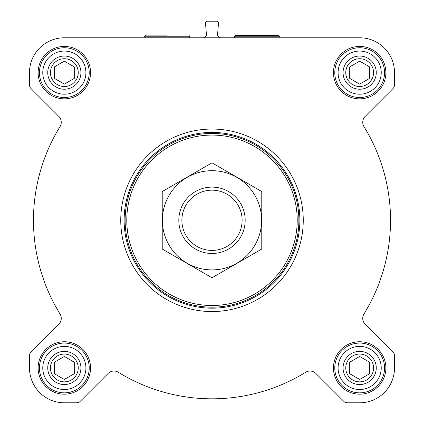 <?xml version="1.0" encoding="UTF-8"?>
<svg xmlns="http://www.w3.org/2000/svg" width="424" height="424" viewBox="0 0 424 424"><rect width="100%" height="100%" fill="white"/><g stroke="black" fill="none" stroke-linecap="round" stroke-linejoin="round"><path stroke-width="0.64" d="M359.663 37.789L64.337 37.789A34.842 34.842 0 0 0 29.495 72.631L29.495 85.001A4.977 4.977 0 0 0 30.952 88.521L58.835 116.404A8.295 8.295 0 0 1 60.028 126.622A178.52 178.52 0 0 0 60.028 313.972A8.295 8.295 0 0 1 58.835 324.19L30.952 352.068A4.977 4.977 0 0 0 29.495 355.588L29.495 367.958A34.842 34.842 0 0 0 64.337 402.8L76.707 402.8A4.977 4.977 0 0 0 80.226 401.343L108.104 373.464A8.295 8.295 0 0 1 118.328 372.267A178.52 178.52 0 0 0 305.672 372.267A8.295 8.295 0 0 1 315.896 373.464L343.774 401.343A4.977 4.977 0 0 0 347.293 402.8L359.663 402.8A34.842 34.842 0 0 0 394.506 367.958L394.506 355.588A4.977 4.977 0 0 0 393.048 352.068L365.165 324.19A8.295 8.295 0 0 1 363.972 313.972A178.52 178.52 0 0 0 363.972 126.622A8.295 8.295 0 0 1 365.165 116.404L393.048 88.521A4.977 4.977 0 0 0 394.506 85.001L394.506 72.631A34.842 34.842 0 0 0 359.663 37.789M203.08 37.789A3.318 3.318 0 0 0 206.387 34.212L205.502 22.991A1.659 1.659 0 0 1 207.156 21.2L216.844 21.2A1.659 1.659 0 0 1 218.498 22.991L217.613 34.212A3.318 3.318 0 0 0 220.92 37.789M38.123 72.631A26.214 26.214 0 0 1 77.444 49.931A26.214 26.214 0 0 1 77.444 95.336A26.214 26.214 0 0 1 38.123 72.631M38.123 367.958A26.214 26.214 0 0 1 77.444 345.258A26.214 26.214 0 0 1 77.444 390.663A26.214 26.214 0 0 1 38.123 367.958M333.45 367.958A26.214 26.214 0 0 1 372.77 345.258A26.214 26.214 0 0 1 372.77 390.663A26.214 26.214 0 0 1 333.45 367.958M333.45 72.631A26.214 26.214 0 0 1 372.77 49.931A26.214 26.214 0 0 1 372.77 95.336A26.214 26.214 0 0 1 333.45 72.631M126.787 220.294A85.213 85.213 0 0 1 254.607 146.497A85.213 85.213 0 0 1 254.607 294.092A85.213 85.213 0 0 1 126.787 220.294M125.128 220.294A86.872 86.872 0 0 1 255.439 145.061A86.872 86.872 0 0 1 255.439 295.533A86.872 86.872 0 0 1 125.128 220.294M124.126 220.294A87.874 87.874 0 0 1 255.937 144.192A87.874 87.874 0 0 1 255.937 296.397A87.874 87.874 0 0 1 124.126 220.294M120.75 220.294A91.25 91.25 0 0 1 257.628 141.272A91.25 91.25 0 0 1 257.628 299.323A91.25 91.25 0 0 1 120.75 220.294M145.702 35.139L167.204 35.139M338.092 72.631A21.571 21.571 0 0 1 370.449 53.954A21.571 21.571 0 0 1 370.449 91.314A21.571 21.571 0 0 1 338.092 72.631M343.069 72.631A16.589 16.589 0 0 1 367.958 58.263A16.589 16.589 0 0 1 367.958 87A16.589 16.589 0 0 1 343.069 72.631M334.774 72.631A24.889 24.889 0 0 1 372.108 51.081A24.889 24.889 0 0 1 372.108 94.186A24.889 24.889 0 0 1 334.774 72.631M42.771 72.631A21.571 21.571 0 0 1 75.122 53.954A21.571 21.571 0 0 1 75.122 91.314A21.571 21.571 0 0 1 42.771 72.631M47.748 72.631A16.589 16.589 0 0 1 72.631 58.263A16.589 16.589 0 0 1 72.631 87A16.589 16.589 0 0 1 47.748 72.631M39.448 72.631A24.889 24.889 0 0 1 76.781 51.081A24.889 24.889 0 0 1 76.781 94.186A24.889 24.889 0 0 1 39.448 72.631M42.771 367.958A21.571 21.571 0 0 1 75.122 349.281A21.571 21.571 0 0 1 75.122 386.635A21.571 21.571 0 0 1 42.771 367.958M47.748 367.958A16.589 16.589 0 0 1 72.631 353.589A16.589 16.589 0 0 1 72.631 382.326A16.589 16.589 0 0 1 47.748 367.958M39.448 367.958A24.889 24.889 0 0 1 76.781 346.408A24.889 24.889 0 0 1 76.781 389.513A24.889 24.889 0 0 1 39.448 367.958M338.092 367.958A21.571 21.571 0 0 1 370.449 349.281A21.571 21.571 0 0 1 370.449 386.635A21.571 21.571 0 0 1 338.092 367.958M343.069 367.958A16.589 16.589 0 0 1 367.958 353.589A16.589 16.589 0 0 1 367.958 382.326A16.589 16.589 0 0 1 343.069 367.958M334.774 367.958A24.889 24.889 0 0 1 372.108 346.408A24.889 24.889 0 0 1 372.108 389.513A24.889 24.889 0 0 1 334.774 367.958M345.767 72.631A13.897 13.897 0 0 1 366.612 60.6A13.897 13.897 0 0 1 366.612 84.668A13.897 13.897 0 0 1 345.767 72.631M369.617 78.382L369.617 66.886L359.663 61.141L349.71 66.886L349.71 78.382L359.663 84.127L369.617 78.382L369.617 66.886L359.663 61.141L349.71 66.886L349.827 78.451M345.767 367.958A13.897 13.897 0 0 1 366.612 355.921A13.897 13.897 0 0 1 366.612 379.994A13.897 13.897 0 0 1 345.767 367.958M349.71 362.213L349.71 373.708L359.663 379.454L369.617 373.708L369.617 362.213L359.663 356.462L349.71 362.213L349.827 373.772M50.44 367.958A13.897 13.897 0 0 1 71.285 355.921A13.897 13.897 0 0 1 71.285 379.994A13.897 13.897 0 0 1 50.44 367.958M54.383 362.213L54.383 373.708L64.337 379.454L74.29 373.708L74.29 362.213L64.337 356.462L54.383 362.213L54.383 373.708L64.337 379.454L74.29 373.708L74.29 362.213M50.44 72.631A13.897 13.897 0 0 1 71.285 60.6A13.897 13.897 0 0 1 71.285 84.668A13.897 13.897 0 0 1 50.44 72.631M64.337 61.141L54.383 66.886L54.383 78.382L64.337 84.127L74.29 78.382L74.29 66.886L64.337 61.141L54.383 66.886L54.383 78.382L64.453 84.058M74.29 78.382L74.174 66.817M369.617 373.708L369.617 362.213M235.007 35.303L278.589 35.303L235.293 35.139L234.143 36.798L234.716 37.789M181.869 220.294A30.131 30.131 0 0 1 227.063 194.203A30.131 30.131 0 0 1 227.063 246.386A30.131 30.131 0 0 1 181.869 220.294M178.817 220.294A33.183 33.183 0 0 1 228.589 191.558A33.183 33.183 0 0 1 228.589 249.031A33.183 33.183 0 0 1 178.817 220.294M162.228 191.558L162.228 249.031L212 277.768L261.772 249.031L261.772 191.558L212 162.821L162.228 191.558M212 269.903A49.608 49.608 0 0 0 254.962 195.491A49.608 49.608 0 0 0 169.038 195.491A49.608 49.608 0 0 0 212 269.903M188.993 35.303L189.857 36.798L144.552 36.798L145.125 37.789M278.589 35.303L279.448 36.798L234.143 36.798M145.411 35.303L144.552 36.798M189.857 36.798L189.284 37.789M279.448 36.798L278.875 37.789"/></g></svg>
